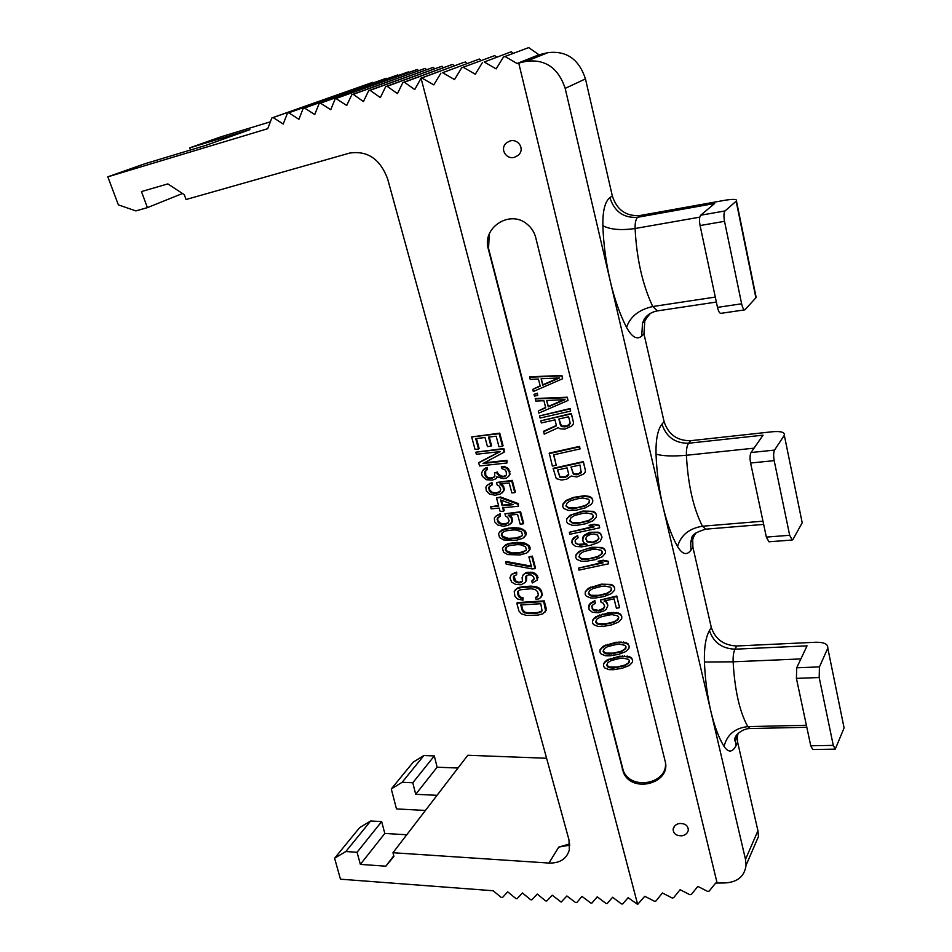 <?xml version="1.0" encoding="UTF-8"?>
<svg xmlns="http://www.w3.org/2000/svg" width="952" height="952" viewBox="0 0 952 952"><rect width="100%" height="100%" fill="white"/><g stroke="black" fill="none" stroke-linecap="round" stroke-linejoin="round"><path stroke-width="1.43" d="M270.368 121.82L221.007 136.791L189.757 147.846L249.912 129.639L206.025 145.311L144.192 163.97L107.826 176.834L118.357 204.847L135.862 210.916L147.417 207.631L141.467 191.578L167.85 183.891L184.307 194.696L186.045 199.515L349.693 153.07C367.472 150.428 380.11 158.996 387.607 178.797L568.975 839.819L569.344 849.886C566.666 858.93 559.859 863.321 548.935 863.059L392.962 852.73L393.926 856.372L385.822 866.189L360.368 864.392L357.06 852.278L345.838 851.528L334.604 858.216L340.459 879.184L493.112 890.739L501.264 897.45L502.477 897.546L507.702 891.846L515.901 898.581L517.126 898.676L522.422 892.952L530.657 899.723L531.894 899.818L537.273 894.083L545.555 900.878L546.805 900.973L552.255 895.213L561.192 902.091L566.892 895.963L575.555 902.532L576.817 902.567L581.981 896.391L590.704 902.984L591.965 903.02L597.225 896.82L605.984 903.448L607.269 903.484L612.6 897.26L621.418 903.912L622.703 903.948L628.13 897.688L637.65 904.4L421.046 78.254L414.751 89.559L404.35 82.217L402.898 82.55L397.448 93.605L387.131 86.299L385.691 86.632L380.348 97.604L370.09 90.333L368.674 90.666L363.438 101.566L353.252 94.331L351.847 94.664L346.707 105.47L335.854 98.449L417.047 69.508L335.259 98.639L330.76 109.718L320.479 103.137L408.337 71.9L319.146 103.542L314.731 114.549L304.521 107.992L397.853 74.899L303.2 108.397L298.892 119.309L288.753 112.8L386.322 78.278L287.445 113.193L283.22 124.034L273.153 117.548L372.827 82.312L271.855 117.941L267.726 128.698L107.826 176.834M546.591 758.256L467.801 755.269L392.962 852.73M458.007 768.014L437.123 767.205L434.326 755.912L423.878 755.543L413.204 762.171L391.284 788.958L396.472 808.926L425.437 810.438M336.603 98.282L417.44 69.46L418.463 70.769M745.499 859.37L757.935 830.739L737.657 742.346L735.944 745.809C732.338 752.544 728.387 752.746 724.067 746.451C718.831 738.002 714.417 726.233 710.823 711.132L745.499 859.37L746.059 865.273C744.535 876.649 737.145 882.552 723.889 882.98L715.666 883.075L709.097 891.143L707.61 891.417L697.864 886.395L691.342 894.44L689.867 894.713L680.109 889.692L673.635 897.724L672.16 897.998L662.402 892.988L655.976 900.997L654.512 901.27L644.754 896.272L637.65 904.4M271.855 117.941L273.153 117.548M287.445 113.193L288.753 112.8M303.2 108.397L304.521 107.992M319.146 103.542L320.479 103.137M335.259 98.639L335.854 98.449M502.489 446.298L503.084 445.738L499.74 433.148L471.656 436.944L475.048 449.427L478.523 449.035L475.702 438.622L485.02 437.527L487.46 446.583L490.958 446.179L488.531 437.111L496.17 436.218L498.955 446.702L502.489 446.298L499.145 433.695L471.656 436.944M478.523 449.035L479.142 448.475L476.452 438.539M490.958 446.179L491.565 445.619L489.268 437.027M500.026 491.565L495.909 492.91L492.16 492.243L489.792 490.03L489.245 487.995L489.959 485.913M491.851 485.103L492.458 484.52L491.898 482.474L487.138 485.234L485.877 487.103L486.317 490.911L489.53 494.076L495.183 495.254L500.216 494.064L503.548 490.935L503.12 487.115L499.883 483.925L509.213 482.973L511.855 492.91L514.782 492.624L511.688 480.95L496.516 482.509L497.158 484.913L499.264 486.103L500.764 489.459L499.669 492.017L496.468 493.386L491.565 492.827L489.197 490.613L488.852 487.162L491.851 485.103L491.303 483.045L487.138 485.234M502.263 492.815L504.143 490.339L504.262 488.578L502.68 484.877L501.133 483.794M514.782 492.624L515.365 492.029L512.271 480.367L496.516 482.509M518.4 506.274L518.435 503.632L500.562 496.992L496.504 497.92L498.693 506.047L490.637 506.821L491.184 508.844L499.241 508.082L500.157 511.462L503.62 511.129L502.704 507.749L518.4 506.274L517.864 504.227L499.967 497.575L496.504 497.92M498.55 505.524L490.637 506.821M503.62 511.129L504.203 510.534L503.441 507.678M508.451 522.648L504.274 523.969L500.55 523.279L498.193 521.089L497.658 519.078L498.324 517.103M500.276 516.282L500.312 513.663L495.575 516.365L494.314 518.209L494.742 521.946L497.944 525.099L503.572 526.313L508.582 525.183L511.902 522.124L511.486 518.364L508.273 515.199L517.567 514.354L520.173 524.147L523.076 523.886L520.03 512.378L504.917 513.783L505.56 516.139L507.654 517.329L509.142 520.649L508.035 523.16L504.846 524.481L499.967 523.886L497.61 521.696L497.277 518.281L500.276 516.282L499.729 514.258L495.575 516.365M510.617 523.969L512.485 521.517L512.616 519.78L511.045 516.127L509.546 515.08M523.076 523.886L523.648 523.279L520.601 511.783L504.917 513.783M524.243 537.214L526.111 534.774L526.159 532.703L525.04 530.74L520.839 528.348L513.521 527.622L505.536 528.658L501.787 530.014L498.491 533.596L499.574 537.594L503.739 539.974L516.174 540.296L522.767 538.368L525.54 535.393L524.469 531.359L522.279 529.824L512.949 528.229L504.953 529.276L499.752 531.787M528.146 551.922L530.014 549.482L530.062 547.436L528.955 545.484L524.754 543.092L517.46 542.342L509.498 543.342L505.75 544.675L502.454 548.233L503.537 552.196L507.69 554.576L520.101 554.945L526.682 553.064L529.443 550.113L528.384 546.115L526.194 544.58L516.888 542.961L508.915 543.961L503.727 546.424M534.965 568.677L535.524 568.035L532.358 556.099L528.895 556.968L531.549 566.916L505.655 562.144L506.19 564.12L532.073 568.903L534.965 568.677L531.799 556.741L528.895 556.968M531.335 566.131L506.226 561.513L505.655 562.144M537.368 579.947L537.63 575.96L535.191 573.449L532.537 572.307L527.836 572.307L525.623 572.807L523.112 574.937L522.101 577.685L522.41 581.006L521.529 582.077L519.994 582.85L516.389 582.434L514.056 580.268L513.354 577.65L513.568 576.305L516.638 574.734L516.103 572.771L511.319 574.461L509.927 577.9L511.652 582.1L515.782 584.48L521.089 584.766L525.147 582.481L525.932 581.089L525.849 576.412L528.384 574.889L531.347 575.008L533.608 576.864L534.131 578.84L531.775 581.017L532.299 582.981L537.368 579.947L536.143 575.329L531.978 572.949L525.064 573.449L523.112 574.937M522.053 581.446L518.84 582.315L515.544 580.887L514.092 575.889M516.638 574.734L516.674 572.128L511.319 574.461M525.147 582.481L526.504 580.446L526.777 575.329M533.905 579.566L531.775 581.017M544.818 612.386L546.305 608.685L544.235 600.879L517.376 602.592L516.817 603.259L518.923 611.005L521.41 613.802L526.468 615.456L537.963 615.099L542.866 613.814L545.615 611.017L543.687 601.545L516.817 603.259M499.657 451.653L479.308 462.315L478.701 462.874L479.546 465.968L506.916 463.005L506.369 460.923L483.033 463.469L504.06 452.224L503.227 449.094L475.798 452.2L476.357 454.271L500.252 451.581L478.701 462.874M506.916 463.005L506.964 460.351L484.199 462.839M504.06 452.224L504.655 451.664L503.822 448.535L475.798 452.2M496.087 478.689L496.789 476.845L503.251 478.642L506.666 477.94L508.642 476.321L509.451 474.822L509.213 471.645L506.44 468.039L501.299 466.813L501.763 468.539L505.143 469.955L506.19 471.609L506.428 474.774L505.536 475.94L503.965 476.809L500.276 476.488L497.218 473.977L496.849 472.608L494.516 472.846L494.861 476.345L491.839 478.428L486.924 477.88L485.127 475.607L484.687 471.775L487.115 469.752L486.65 468.039L482.581 470.585L481.593 473.513L482.331 476.25L486.234 479.713L492.303 480.141L496.087 478.689L497.099 477.023M508.642 476.321L510.046 474.239L508.582 468.717L504.322 466.337L501.299 466.813M505.869 475.5L503.394 476.345L500.871 475.905L497.813 473.406L497.444 472.025L494.516 472.846M494.338 477.023L490.125 478.082L487.531 477.309L485.734 475.036L485.615 470.574M487.115 469.752L487.257 467.468L483.449 469.443M522.934 600.224L522.969 597.618L521.172 597.404L518.852 595.25L518.281 590.99L520.125 589.823L530.918 588.752L535.202 589.466L537.535 591.644L538.32 594.583L537.202 596.987L535.571 597.416L536.095 599.379L538.88 598.867L540.831 597.404L541.783 594.357L540.998 591.406L538.487 588.574L533.346 586.92L521.791 587.384L516.924 588.717L514.223 591.549L514.877 596.13L517.376 598.939L522.934 600.224L522.41 598.284L520.613 598.07L518.293 595.904L517.495 592.989L518.59 590.597M538.094 595.916L535.571 597.416M540.831 597.404L542.188 595.369L541.545 590.752L539.034 587.919L536.381 586.765L530.942 586.135L522.351 586.73L517.483 588.062L514.996 590.169M512.033 504.239L502.751 505.119L501.442 500.264M522.101 535.845L515.722 538.047L508.154 538.344L502.93 536.404L501.906 534.786L502.489 532.501M526.051 550.53L519.649 552.695L512.093 552.957L506.88 551.018L505.869 549.399L506.416 547.174M542.081 610.898L537.44 613.159L526.515 613.493L522.327 610.791L520.744 604.984L540.76 603.711L542.081 610.898L537.987 612.493L529.431 613.005L525.195 612.279L522.886 610.125L521.47 604.937M406.754 834.773L384.798 833.452L381.657 821.588L370.685 820.969L359.618 827.645L334.604 858.216M147.417 207.631L182.486 193.506M420.308 78.433L464.243 62.213L421.046 78.254M402.898 82.55L451.855 64.617L404.35 82.217M385.691 86.632L441.335 66.402L387.131 86.299M368.674 90.666L432.815 67.509L370.09 90.333M351.847 94.664L424.747 68.52L353.252 94.331M442.62 72.697L479.38 59.012L442.62 72.697L454.509 79.551L461.66 67.794L494.707 55.597L461.66 67.794M484.259 61.987L511.236 51.765L484.259 61.987L496.147 68.877L503.441 57.049L528.705 47.6L503.441 57.049M454.259 65.89L452.831 64.438M513.33 53.264L511.236 51.765M496.658 57.084L494.707 55.597M481.165 60.488L479.38 59.012M466.968 63.439L465.349 61.987M443.358 67.735L442.133 66.283M440.883 73.149L433.803 84.871L421.903 78.028M482.521 62.427L475.298 74.22L463.398 67.354M717.07 882.813L518.733 63.082L517.079 63.51L505.191 56.596M682.227 835.761C685.559 835.023 687.582 833.167 688.32 830.18C688.129 825.491 685.095 823.278 679.204 823.539C675.92 824.265 673.897 826.098 673.135 829.037C673.266 833.773 676.301 836.023 682.227 835.761M514.342 157.342L518.174 155.343C525.242 149.512 518.519 138.564 510.272 140.896L506.75 142.645C499.264 148.357 505.928 159.722 514.342 157.342M665.115 761.088L535.726 237.595C534.334 232.181 531.442 227.695 527.075 224.148C509.998 209.285 481.664 227.695 488.328 249.055L623.429 772.477C632.045 793.968 671.684 783.27 665.115 761.088M489.257 234.049L488.555 248.46L623.381 771.025C631.164 790.648 667.388 783.901 665.484 763.087M562.596 378.741L561.918 375.469L529.717 376.825L530.204 379.384L538.415 379.003L540.224 386.143L532.763 389.368L533.31 391.51L562.596 378.741L561.882 375.873L529.657 377.23M540.141 385.786L532.763 389.368M596.511 515.02L595.369 512.604L593.037 511.331L582.874 511.057L569.843 515.329L566.714 518.852L566.571 521.541L567.713 523.422L572.212 525.278L576.924 525.325L585.908 523.719L593.215 520.708L596.368 517.186L596.511 515.02L595.369 513.128L593.025 511.855L588.134 511.141L582.862 511.581L572.188 514.627L568.165 517.293L566.69 519.387L566.571 521.541M599.689 527.813L599.189 525.254L594.226 524.207L589.145 525.314L594.096 526.908L569.308 532.275L569.82 534.286L599.689 527.813L599.189 525.802L594.226 524.754L589.133 525.849M592.834 526.635L569.308 532.275M602.021 537.19L600.557 533.441L598.225 532.18L589.55 532.299L584.266 535.202L582.779 537.285L582.981 541.307L584.04 542.83L587.075 544.294L579.947 545.127L575.46 543.283L575.329 540.141L578.078 537.785L577.65 536.119L575.829 536.868L572.081 540.498L572.212 543.628L575.591 546.412L581.72 546.853L590.668 545.27L598.023 542.628L600.319 541.081L602.021 537.19L600.557 533.989L598.225 532.727L592.084 532.287L584.254 535.75L582.553 539.641M586.277 543.913L577.888 544.318L575.484 542.735L575.044 541.01M578.078 537.785L577.674 535.571L573.58 537.868L572.104 539.951L571.878 542.295M570.641 411.097L570.141 408.539L539.546 415.917L540.093 418.035L570.641 411.097L570.117 408.979L539.546 415.917M556.373 425.449L543.64 431.244L544.211 434.16L558.3 427.65L559.954 428.757L564.845 429.126L571.64 426.115L573.235 424.271L573.449 422.367L571.343 413.918L540.807 420.843L541.343 422.95L554.968 419.868L556.48 425.83L543.592 431.708M573.449 422.367L571.378 413.477L540.807 420.843M585.397 470.359L583.35 461.601L553.124 468.336L556.265 478.63L561.371 480.034L566.583 479.249L571.2 476.048L576.864 476.976L583.588 474.025L585.183 472.228L585.397 470.359L583.338 462.089L553.076 468.824M605.508 551.184L604.377 548.78L602.057 547.519L591.977 547.245L579.03 551.422L575.924 554.897L575.782 557.574L576.924 559.431L581.375 561.263L586.051 561.299L594.976 559.74L602.235 556.789L605.377 553.314L605.508 551.184L604.377 549.328L602.057 548.078L597.202 547.364L586.265 549.018L581.375 550.78L577.376 553.386L575.9 555.456L575.782 557.574M608.637 563.786L608.138 561.228L603.223 560.192L598.165 561.275L603.092 562.882L578.483 568.142L578.995 570.117L608.637 563.786L608.149 561.799L603.223 560.764L598.165 561.847M601.747 562.596L578.483 568.142M604.651 606.019L603.401 608.364L598.653 610.387L593.167 609.506L591.787 606.65M595.345 603.163L594.857 600.617L590.276 603.294L588.812 605.305L589.086 609.601L592.406 612.303L598.439 612.743L603.901 610.91L606.162 609.423L607.852 605.65L606.329 602.211L604.032 600.986L614.076 598.867L616.42 608.28L619.55 607.626L616.801 596.583L600.498 600.022L601.069 602.295L603.27 603.199L604.722 606.317L603.413 608.971L599.903 610.732L594.667 610.815L592.215 608.947L592.013 605.567L595.345 603.163L594.857 601.212L590.264 603.889L588.586 607.662M607.852 605.65L607.352 603.104L604.829 600.819M619.55 607.626L616.789 595.988L600.498 600.022M621.811 616.682L620.68 614.266L618.395 613.052L608.459 612.755L595.678 616.789L592.608 620.145L592.465 622.822L593.584 624.619L597.975 626.404L602.58 626.464L611.386 624.964L618.562 622.108L621.668 618.752L621.811 616.682L620.704 614.873L618.419 613.659L613.635 612.957L602.842 614.54L598.011 616.23L594.06 618.764L592.596 620.763L592.465 622.822M632.628 660.152L631.497 657.737L629.248 656.535L619.395 656.226L606.733 660.176L603.675 663.461L603.544 666.126L604.651 667.887L608.994 669.649L613.552 669.708L622.287 668.244L629.391 665.46L632.473 662.176L632.628 660.152L631.533 658.379L629.272 657.178L624.536 656.487L619.419 656.868L609.054 659.677L605.127 662.14L603.675 664.103L603.544 666.126M537.749 395.377L537.345 393.176L534.036 394.354L534.488 396.127L537.749 395.377L537.297 393.604L534.036 394.354M567.999 400.483L567.332 397.21L535.274 398.531L535.762 401.089L543.925 400.721L545.722 407.801L538.285 410.99L538.832 413.108L567.999 400.483L567.297 397.638L535.214 398.959M545.627 407.42L538.285 410.99M580.054 448.927L579.554 446.369L549.245 453.152L552.374 466.063L556.23 465.207L553.588 454.842L580.054 448.927L579.542 446.833L549.197 453.628M556.23 465.207L553.743 454.806M592.798 500.121L591.656 497.706L589.312 496.42L584.409 495.706L573.366 497.42L566.059 500.454L562.918 504.013L562.775 506.702L563.929 508.594L568.439 510.462L576.436 510.141L585.29 507.844L591.168 504.417L592.668 502.299L592.798 500.121L591.656 498.217L589.3 496.944L582.386 496.301L573.342 497.932L566.023 500.978L562.882 504.524M614.694 588.098L613.564 585.682L611.267 584.445L601.259 584.159L588.419 588.265L585.325 591.668L585.183 594.346L586.313 596.166L590.728 597.975L595.369 598.023L604.222 596.499L611.434 593.596L614.552 590.192L614.694 588.098L613.576 586.277L611.279 585.04L606.46 584.338L601.271 584.742L590.752 587.67L586.777 590.228L585.313 592.263L585.183 594.346M629.153 646.182L628.022 643.766L625.761 642.552L615.884 642.255L603.187 646.229L600.117 649.538L599.986 652.203L601.093 653.976L605.448 655.749L610.03 655.809L618.776 654.333L625.904 651.525L628.998 648.217L629.153 646.182L628.046 644.397L625.785 643.183L621.037 642.493L615.896 642.886L605.508 645.706L601.569 648.205L600.117 650.168L599.986 652.203M558.586 377.956L542.807 384.775L541.283 378.753M563.953 399.709L548.293 406.421L546.781 400.471M570.236 423.247L566.952 425.984L561.49 426.103L559.002 418.951M581.553 471.311L578.292 473.989L573.532 473.953L571.105 466.992M568.689 474.191L565.452 476.833L560.062 476.94L557.61 469.99M589.55 500.752L588.36 503.43L584.873 505.631L576.662 507.785L568.582 507.773L566.012 505.512M593.263 515.639L592.084 518.293L588.598 520.47L580.411 522.612L572.366 522.588L569.796 520.363M598.856 537.892L597.523 540.082L592.703 542.176L587.134 541.271L585.73 538.368M602.283 551.779L601.105 554.373L597.642 556.515L589.514 558.598L581.517 558.574L578.995 556.396M611.481 588.657L610.303 591.192L606.864 593.286L598.796 595.333L590.871 595.298L588.384 593.167M618.598 617.217L617.432 619.692L614.004 621.763L605.984 623.774L598.106 623.738L595.643 621.644M625.952 646.694L624.786 649.121L621.382 651.156L613.409 653.131L605.579 653.084L603.152 651.037M629.427 660.652L628.272 663.056L624.869 665.079L616.92 667.043L609.113 666.983L606.698 664.948M559.609 377.92L542.747 385.191L541.117 378.765L559.609 377.92M565.036 399.661L548.245 406.849L546.626 400.483L565.036 399.661M560.549 425.651L558.872 418.987L568.618 416.774L570.284 423.462L568.772 425.651L564.964 426.877L561.466 426.567L560.585 425.199M579.982 465.016L581.232 472.739L576.983 474.774L573.509 474.453L570.962 467.027L579.982 465.016M565.417 477.333L560.026 477.44L557.455 470.026L567.106 467.884L568.749 474.417L567.261 476.559L565.452 476.833M578.887 498.503L582.814 498.003L588.538 499.264L589.597 500.823L589.383 502.656L584.861 506.155L572.735 508.808L568.558 508.297L565.952 506L567.178 502.87L570.664 500.669L578.887 498.503M582.648 513.414L586.563 512.914L592.251 514.163L593.31 515.71L593.096 517.543L588.586 521.006L576.495 523.636L572.342 523.124L569.748 520.851L570.962 517.745L574.449 515.556L582.648 513.414M592.703 542.723L587.122 541.819L585.647 538.618L587.039 536.202L590.597 534.37L593.858 534.024L597.463 535L598.927 538.213L598.546 539.356L595.785 541.7L592.703 542.176M591.751 549.59L595.643 549.114L601.295 550.351L602.342 551.874L602.116 553.671L597.642 557.075L585.635 559.645L581.505 559.145L578.935 556.896L580.161 553.838L583.612 551.696L591.751 549.59M601.045 586.515L604.901 586.039L610.506 587.265L611.553 588.764L611.327 590.538L606.876 593.881L594.952 596.392L590.859 595.892L588.324 593.679L589.538 590.68L592.965 588.574L601.045 586.515M608.245 615.111L612.077 614.647L617.646 615.849L618.681 617.336L618.455 619.086L614.028 622.382L602.176 624.857L598.106 624.345L595.583 622.168L596.797 619.205L600.212 617.134L608.245 615.111M615.682 644.611L619.49 644.159L625.024 645.361L626.035 646.824L625.809 648.538L621.406 651.787L609.625 654.226L605.591 653.726L603.08 651.573L604.294 648.645L607.685 646.598L615.682 644.611M619.193 658.582L623.001 658.129L628.51 659.331L629.522 660.783L629.296 662.497L624.905 665.722L613.147 668.137L609.125 667.638L606.626 665.496L607.84 662.58L611.232 660.557L619.193 658.582M611.267 584.445L611.279 585.04M613.564 585.682L613.576 586.277M585.325 591.668L585.313 592.263M590.764 587.075L590.752 587.67M592.56 586.349L592.549 586.944M589.371 594.583L589.359 595.178M590.871 595.298L590.859 595.892M598.796 595.333L598.796 595.928M603.187 594.405L603.187 595M606.864 593.286L606.876 593.881M611.315 589.942L611.327 590.538M616.789 595.988L616.801 596.583M606.317 601.616L606.329 602.211M607.352 603.104L607.364 603.711M588.812 605.305L588.8 605.912M590.276 603.294L590.264 603.889M592.525 601.795L592.513 602.39M594.857 600.617L594.857 601.212M592.215 608.34L592.215 608.947M593.167 609.506L593.167 610.101M594.667 610.208L594.667 610.815M596.702 610.458L596.702 611.065M598.653 610.387L598.653 610.994M599.903 610.125L599.903 610.732M601.7 609.411L601.7 610.018M603.401 608.364L603.413 608.971M604.413 607.138L604.413 607.745M608.459 612.755L608.471 613.362M602.842 613.933L602.842 614.54M611.66 612.422L611.672 613.028M613.623 612.35L613.635 612.957M616.277 612.469L616.301 613.076M618.395 613.052L618.419 613.659M620.68 614.266L620.704 614.873M592.608 620.145L592.596 620.763M594.06 618.145L594.06 618.764M595.678 616.789L595.678 617.396M598.011 615.623L598.011 616.23M599.808 614.909L599.808 615.516M596.618 623.036L596.618 623.643M598.106 623.738L598.106 624.345M602.164 624.238L602.176 624.857M605.984 623.774L605.996 624.393M610.351 622.87L610.363 623.489M614.004 621.763L614.028 622.382M617.432 619.692L617.443 620.311M618.443 618.467L618.455 619.086M615.884 642.255L615.896 642.886M610.303 643.409L610.303 644.052M619.074 641.934L619.086 642.564M621.013 641.862L621.037 642.493M623.655 641.993L623.679 642.612M625.761 642.552L625.785 643.183M628.022 643.766L628.046 644.397M600.117 649.538L600.117 650.168M601.569 647.562L601.569 648.205M603.187 646.229L603.187 646.86M605.496 645.075L605.508 645.706M607.281 644.373L607.281 645.004M604.103 652.394L604.103 653.024M605.579 653.084L605.591 653.726M609.613 653.584L609.625 654.226M613.409 653.131L613.421 653.774M617.741 652.239L617.765 652.882M621.382 651.156L621.406 651.787M624.786 649.121L624.809 649.752M625.785 647.907L625.809 648.538M619.395 656.226L619.419 656.868M613.826 657.38L613.85 658.022M622.572 655.904L622.596 656.547M624.512 655.845L624.536 656.487M627.154 655.964L627.178 656.606M629.248 656.535L629.272 657.178M631.497 657.737L631.533 658.379M603.675 663.461L603.675 664.103M605.127 661.497L605.127 662.14M606.733 660.176L606.745 660.819M609.042 659.034L609.054 659.677M610.815 658.332L610.827 658.974M607.638 666.293L607.65 666.936M609.113 666.983L609.125 667.638M613.136 667.483L613.147 668.137M616.92 667.043L616.944 667.685M621.251 666.15L621.263 666.805M624.869 665.079L624.905 665.722M628.272 663.056L628.296 663.699M629.272 661.854L629.296 662.497M426.437 69.817L425.413 68.437M434.576 68.865L433.505 67.425M569.724 843.912L558.776 847.078L548.935 863.059M757.935 830.739L758.458 836.534L753.567 847.863M738.062 733.504L737.276 737.181L737.657 742.346M843.436 724.746L827.776 648.062C828.121 644.123 824.17 642.183 815.935 642.243L736.753 645.98C723.746 645.408 715.261 639.208 711.287 627.38L692.913 547.293L690.95 550.173C686.832 555.682 682.37 554.481 677.55 546.555C671.696 536.143 666.805 522.648 662.866 506.083L565.179 88.381L585.468 78.897L612.326 195.969C616.92 210.023 626.166 216.532 640.053 215.509L724.615 200.325C733.397 198.897 737.348 199.099 736.455 200.943L725.055 210.927C723.782 212.641 723.603 216.104 724.52 221.316L741.632 303.795C742.536 307.734 743.619 309.745 744.892 309.828L755.888 297.786L736.158 201.241M694.841 533.798L692.699 539.582L692.913 547.293M801.691 520.339L784.305 435.219C784.9 432.22 780.938 431.066 772.441 431.744L690.64 440.693C677.205 440.847 668.352 434.493 664.091 421.629L643.968 333.914L641.719 336.08C637.007 340.102 631.938 337.198 626.535 327.381C619.978 314.636 614.528 299.142 610.196 280.876C605.948 262.514 603.497 244.117 602.866 225.684C602.628 210.927 604.972 201.574 609.875 197.647L612.326 195.969M649.062 314.208L644.79 320.955L643.968 333.914M518.733 63.082L526.408 61.285L547.864 52.669C566.44 50.444 578.983 59.191 585.468 78.897M547.864 52.669L538.975 54.764L528.705 47.6M526.408 61.285C545.472 59.036 558.396 68.068 565.179 88.381M806.392 725.257L747.796 726.626C739.609 711.81 734.73 690.212 733.135 661.807L704.421 662.033C705.17 679.514 707.3 695.888 710.823 711.132L662.866 506.083C659.01 489.387 656.725 472.061 656.023 454.104C655.714 439.634 657.689 429.626 661.961 424.104L664.091 421.629M762.968 521.184L702.457 526.23C693.318 508.201 687.975 484.544 686.404 455.27C686.249 449.522 686.987 445.512 688.605 443.239L763.052 435.159L751.033 452.533L774.559 450.082C773.476 452.343 773.345 455.853 774.19 460.649L789.672 535.274L792.195 540.01L793.028 539.308L801.953 523.267M784.055 435.671L774.559 450.082M792.195 540.01L768.954 541.807L766.36 537.106L750.604 463.017C749.748 458.269 749.902 454.77 751.033 452.533M744.892 309.828L720.842 313.351C719.522 313.267 718.403 311.28 717.487 307.377L700.077 225.553C699.149 220.376 699.351 216.937 700.684 215.223L725.055 210.927M715.297 297.072L652.751 306.532C642.517 284.707 636.626 258.706 635.103 228.516C634.984 222.661 635.853 218.9 637.721 217.258L714.678 203.478L700.684 215.223M835.237 749.153L812.77 749.51L810.747 745.773L796.419 678.371L796.705 667.792L819.434 666.888L819.196 677.538L833.274 745.38L835.237 749.153L843.877 728.458M800.882 658.927L733.135 661.807C732.957 656.178 733.576 651.965 734.98 649.181L807.046 645.849L796.705 667.792M755.84 295.846L755.888 297.786M827.574 648.633L819.434 666.888M517.079 63.51L538.975 54.764M189.757 147.846L190.531 149.988M437.051 795.313L415.715 794.301L412.787 782.77L402.113 782.306L391.284 788.958M370.685 820.969L345.838 851.528M423.878 755.543L402.113 782.306M381.657 821.588L357.06 852.278M434.326 755.912L412.787 782.77M384.798 833.452L360.368 864.392M437.123 767.205L415.715 794.301M393.771 855.788L385.822 866.189M499.74 433.148L499.145 433.695M500.609 499.955L513.188 504.667L502.156 505.726L500.609 499.955M512.819 529.966L516.377 529.99L521.648 531.942L522.541 535.298L518.531 538.047L507.571 538.963L503.763 537.928L501.323 535.405L502.323 532.584L505.405 530.954L512.819 529.966M516.757 544.675L520.316 544.722L525.575 546.686L526.456 550.018L522.458 552.719L511.522 553.588L507.725 552.541L505.286 550.03L506.285 547.233L509.368 545.627L516.757 544.675M503.822 448.535L503.227 449.094M506.964 460.351L506.369 460.923M485.615 467.991L485.008 468.562M487.257 467.468L486.65 468.039M485.294 471.204L484.687 471.775M485.175 472.977L484.568 473.549M485.734 475.036L485.127 475.607M486.769 476.678L486.163 477.261M487.531 477.309L486.924 477.88M488.876 477.868L488.269 478.44M490.125 478.082L489.518 478.666M492.434 477.844L491.839 478.428M497.444 472.025L496.849 472.608M497.813 473.406L497.218 473.977M499.526 475.345L498.931 475.917M500.871 475.905L500.276 476.488M503.394 476.345L502.799 476.928M504.56 476.226L503.965 476.809M504.322 466.337L503.727 466.908M507.035 467.468L506.44 468.039M508.582 468.717L507.987 469.288M509.808 471.073L509.213 471.645M509.986 471.764L509.391 472.335M510.046 474.239L509.451 474.822M502.68 484.877L502.085 485.46M503.715 486.531L503.12 487.115M504.143 490.339L503.548 490.935M489.768 483.39L489.173 483.973M491.898 482.474L491.303 483.045M489.447 486.579L488.852 487.162M489.245 487.995L488.638 488.578M489.792 490.03L489.197 490.613M490.732 491.339L490.137 491.922M492.16 492.243L491.565 492.827M494.076 492.743L493.481 493.326M495.909 492.91L495.314 493.505M497.063 492.803L496.468 493.386M498.705 492.279L498.11 492.874M518.435 503.632L517.864 504.227M500.562 496.992L499.967 497.575M502.751 505.119L502.156 505.726M520.601 511.783L520.03 512.378M511.045 516.127L510.462 516.734M512.069 517.757L511.486 518.364M512.616 519.78L512.033 520.387M512.485 521.517L511.902 522.124M498.193 514.544L497.61 515.151M500.312 513.663L499.729 514.258M497.86 517.674L497.277 518.281M497.658 519.078L497.063 519.673M498.193 521.089L497.61 521.696M499.134 522.374L498.55 522.981M500.55 523.279L499.967 523.886M502.466 523.79L501.871 524.397M504.274 523.969L503.691 524.588M505.429 523.874L504.846 524.481M507.071 523.374L506.488 523.993M513.521 527.622L512.949 528.229M508.332 528.074L507.749 528.693M516.508 527.705L515.936 528.312M518.34 527.884L517.757 528.503M520.839 528.348L520.256 528.967M522.85 529.205L522.279 529.824M525.04 530.74L524.469 531.359M526.159 532.703L525.587 533.322M526.111 534.774L525.54 535.393M501.787 530.014L501.204 530.633M503.905 529.145L503.322 529.764M505.536 528.658L504.953 529.276M502.025 533.072L501.442 533.691M501.906 534.786L501.323 535.405M502.93 536.404L502.347 537.023M504.346 537.309L503.763 537.928M508.154 538.344L507.571 538.963M511.688 538.392L511.117 539.01M515.722 538.047L515.151 538.665M519.102 537.416L518.531 538.047M517.46 542.342L516.888 542.961M512.283 542.771L511.7 543.39M520.447 542.426L519.875 543.057M522.267 542.616L521.696 543.247M524.754 543.092L524.195 543.723M526.765 543.961L526.194 544.58M528.955 545.484L528.384 546.115M530.062 547.436L529.502 548.066M530.014 549.482L529.443 550.113M505.75 544.675L505.179 545.294M507.868 543.818L507.285 544.437M509.498 543.342L508.915 543.961M505.988 547.697L505.405 548.328M505.869 549.399L505.286 550.03M506.88 551.018L506.309 551.636M508.297 551.91L507.725 552.541M512.093 552.957L511.522 553.588M515.627 553.017L515.056 553.647M519.649 552.695L519.078 553.326M523.017 552.089L522.458 552.719M532.358 556.099L531.799 556.741M533.394 579.958L532.834 580.601M526.42 575.77L525.849 576.412M526.111 576.793L525.54 577.436M526.635 578.768L526.075 579.411M526.504 580.446L525.932 581.089M514.473 572.628L513.913 573.271M516.674 572.128L516.103 572.771M513.913 577.007L513.354 577.65M514.627 579.625L514.056 580.268M515.544 580.887L514.984 581.541M516.948 581.791L516.389 582.434M518.84 582.315L518.281 582.969M520.554 582.196L519.994 582.85M525.623 572.807L525.064 573.449M527.836 572.307L527.277 572.961M530.133 572.14L529.574 572.783M532.537 572.307L531.978 572.949M535.191 573.449L534.643 574.104M536.702 574.687L536.143 575.329M537.63 575.96L537.071 576.615M538.07 577.614L537.511 578.257M522.969 597.618L522.41 598.284M517.483 588.062L516.924 588.717M519.59 587.253L519.03 587.908M522.351 586.73L521.791 587.384M530.942 586.135L530.383 586.789M533.905 586.265L533.346 586.92M536.381 586.765L535.833 587.42M539.034 587.919L538.487 588.574M540.534 589.145L539.986 589.812M541.545 590.752L540.998 591.406M542.331 593.691L541.783 594.357M542.188 595.369L541.64 596.023M537.761 596.321L537.202 596.987M518.281 590.99L517.721 591.644M518.067 592.334L517.495 592.989M518.852 595.25L518.293 595.904M519.78 596.511L519.209 597.166M521.172 597.404L520.613 598.07M546.305 608.685L545.77 609.351M544.235 600.879L543.687 601.545M546.162 610.339L545.615 611.017M522.886 610.125L522.327 610.791M523.802 611.386L523.243 612.053M525.195 612.279L524.635 612.945M527.075 612.826L526.515 613.493M529.431 613.005L528.884 613.671M537.987 612.493L537.44 613.159M540.189 612.029L539.641 612.695M541.736 611.267L541.2 611.946M622.37 769.502L622.322 768.062M488.328 249.055L488.555 248.46M569.796 845.162L558.776 847.078M704.421 662.033C704.028 647.848 705.706 637.34 709.43 630.51L711.287 627.38M763.659 524.397L705.848 529.157L702.457 526.23C689.153 528.408 680.847 535.191 677.55 546.555M754.055 448.166L686.404 455.27C672.671 456.46 662.556 456.079 656.023 454.104M690.64 440.693L688.605 443.239C675.123 443.382 666.245 437.004 661.961 424.104M750.604 463.017L774.19 460.649M789.672 535.274L766.36 537.106M700.077 225.553L724.52 221.316M609.875 197.647C614.504 211.749 623.786 218.294 637.721 217.258L640.053 215.509M602.866 225.684C610.137 229.587 620.882 230.539 635.103 228.516L699.779 217.151M716.356 302.058L657.427 310.887L652.751 306.532C638.994 309.602 630.248 316.552 626.535 327.381M650.335 313.387L642.541 323.073L641.719 336.08M741.632 303.795L717.487 307.377M796.419 678.371L819.196 677.538M833.274 745.38L810.747 745.773M709.43 630.51C713.417 642.374 721.925 648.598 734.98 649.181L736.753 645.98M806.82 727.268L750.188 728.554L747.796 726.626C734.932 728.054 727.019 734.658 724.067 746.451M738.181 733.385L735.551 740.632L735.944 745.809M695.662 533.108L690.724 542.438L690.95 550.173M623.381 771.025L623.429 772.477M674.789 825.848L673.135 829.037M802.191 522.755L784.305 435.219M657.427 310.887C651.799 311.911 647.455 314.577 644.409 318.896L642.541 323.073L644.79 320.955M750.188 728.554C742.572 728.316 735.622 735.479 736.098 735.837C734.611 738.181 734.218 739.894 734.92 741.001L737.276 737.181M844.067 727.852L827.776 648.062M756.162 297.429L736.455 200.943M705.848 529.157C697.138 531.775 692.509 534.465 691.926 537.237L690.724 542.438L692.699 539.582M746.059 865.273L758.458 836.534M510.141 140.932L506.75 142.645"/></g></svg>
